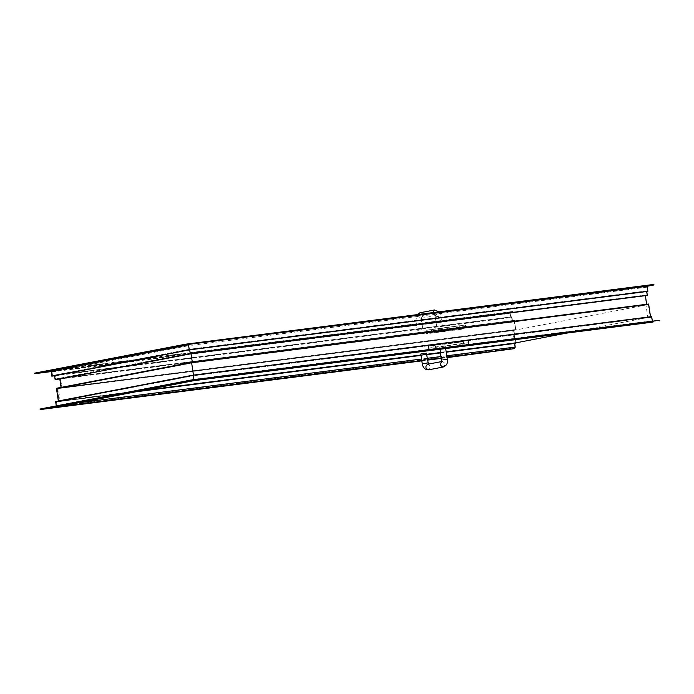 <?xml version="1.0" encoding="UTF-8"?>
<svg xmlns="http://www.w3.org/2000/svg" width="694" height="694" viewBox="0 0 694 694"><rect width="100%" height="100%" fill="white"/><g stroke="black" fill="none" stroke-linecap="round" stroke-linejoin="round"><path stroke-width="0.52" stroke-dasharray="3.47 2.6" d="M141.212 390.765L60.205 401.106L193.713 375.506L647.84 317.54L645.967 305.022L512.458 330.622L58.331 388.588L191.848 362.988L645.967 305.022M193.713 375.506L191.848 362.988M60.205 401.106L58.331 388.588M446.173 351.841L440.56 352.561M426.576 354.348L420.963 355.059M514.323 343.14L512.458 330.622M647.84 317.54L566.781 333.085M193.661 380.711L193.773 379.332L193.678 380.711M653.852 284.419L647.545 285.624L646.938 287.177L647.485 290.795L646.348 291.012L646.929 294.907L644.986 295.28L646.444 305.013L648.387 304.64L650.295 317.444L651.432 317.227L651.97 320.845L652.985 322.077M651.432 317.227L193.236 375.714L193.773 379.332L651.97 320.845M652.36 321.183L652.421 321.617L193.765 380.165L191.05 380.069L193.765 380.165L56.37 406.511L515.026 347.963L508.225 349.264L508.312 349.819M650.53 316.75L193.019 375.15L58.348 401.08L515.408 342.741L514.28 342.957L515.026 347.963M646.669 304.276L191.561 362.363L61.089 387.564L515.442 329.563L513.499 329.936L515.408 342.741M643.659 286.37L189.766 344.311L185.688 344.181L188.213 344.259L188.742 345.664L188.213 344.259L647.545 285.624M646.938 287.177L188.742 345.664L190.321 353.194L191.093 353.211L192.55 362.953L191.77 362.927L193.687 375.732L56.483 401.939L57.029 405.556L55.294 407.248L57.029 405.556L193.773 379.332L193.236 375.714L56.483 401.939L57.029 405.556L78.24 402.841M646.444 305.013L192.55 362.953L57.29 388.718L59.207 401.514L56.483 401.939L135.738 391.824M648.387 304.64L191.77 362.927L57.29 388.718L59.207 401.514L136.865 391.607M650.295 317.444L193.687 375.732L191.77 362.927L192.55 362.953L191.093 353.211L60.499 378.256L61.948 387.998L57.29 388.718L513.907 330.431L515.816 343.235M652.421 321.617L659.213 320.316M650.538 316.82L651.675 316.603M646.687 304.397L648.63 304.024M647.485 290.795L189.28 349.282L52.536 375.506L55.251 375.081L55.832 378.976L60.499 378.256L61.948 387.998L513.907 330.431M646.348 291.012L189.731 349.29L55.251 375.081L55.832 378.976L514.393 320.324L515.842 330.058M646.929 294.907L190.321 353.194L55.832 378.976L514.393 320.324M644.986 295.28L191.093 353.211L190.321 353.194L188.742 345.664L51.998 371.889L49.847 370.796L509.179 312.161L49.847 370.796L51.998 371.889L52.536 375.506L511.868 316.794L512.45 320.697M40.061 409.026L56.37 406.511L56.283 405.912L56.37 406.511L40.061 409.026L508.225 349.264M55.624 401.496L514.28 342.957M56.431 388.284L513.499 329.936M513.057 311.415L59.164 369.355L34.7 373.129L49.847 370.796L188.213 344.259L185.688 344.181M421.831 360.863L427.443 360.143M441.427 358.356L447.04 357.644M49.847 370.796L509.179 312.161L510.194 313.402L51.998 371.889L52.536 375.506L511.868 316.794M510.194 313.402L510.732 317.019M51.156 371.602L509.743 312.63L510.489 317.635L511.625 317.418L512.207 321.313L514.15 320.94L515.442 329.563M51.096 371.169L509.743 312.63M502.95 313.931L502.864 313.376M421.006 355.337L426.619 354.617M440.603 352.83L446.216 352.118M421.015 355.406L426.628 354.686M440.612 352.899L446.225 352.188M59.805 378.933L514.15 320.94M59.823 379.054L512.207 321.313M54.557 375.758L511.625 317.418M54.574 375.827L510.489 317.635M426.402 353.177L420.807 354.009M444.351 347.33L439.84 348.067L444.351 347.33M468.71 342.749L467.791 344.285L468.71 342.749L468.094 340.789L468.71 342.749L461.753 344.007L462.768 345.248L463.696 343.712L463.401 341.76L428.623 346.254L428.588 348.188L429.898 349.446L428.328 348.258L428.042 346.306M468.676 340.737L468.971 342.689L467.843 344.276L462.768 345.248L429.924 349.438L428.588 348.188L428.293 346.245L433.316 345.282L433.603 347.226L435.546 346.931L434.947 348.475L433.603 347.226L428.588 348.188M463.401 341.76L433.316 345.282M418.439 330.257L422.863 329.529L418.439 330.257M441.531 328.687L437.107 329.416L441.531 328.687M441.479 328.123L436.968 328.869L441.479 328.123M441.566 328.687L437.047 329.424L441.566 328.687M466.255 326.327L464.919 325.087L466.255 326.327L466.229 328.271L466.255 326.327L459.298 327.594L459.905 326.05L461.241 327.29L461.536 329.242L459.593 329.537L426.749 333.736L426.133 331.775L427.062 330.24L426.133 331.775L426.749 333.736L431.442 332.764L431.148 330.812L433.091 330.509L432.102 329.268L431.148 330.812L426.133 331.775M461.536 329.242L431.442 332.764M426.168 333.788L425.873 331.836L427.001 330.249L464.919 325.087L427.062 330.24M446.771 355.805L441.158 356.516M427.166 358.304L421.553 359.024M421.77 360.464L427.383 359.744M441.375 357.965L446.988 357.245M426.68 363.023L422.264 363.751M428.25 364.133L427.66 364.246C430.905 365.738 431.182 367.594 428.528 369.841M441.61 361.574L442.252 361.453C445.47 362.945 445.748 364.801 443.093 367.048M441.679 360.03L446.103 359.292M468.389 342.741L435.546 346.931L435.259 344.979M428.909 348.206L461.753 344.007L461.458 342.064M429.924 349.438L467.791 344.285M420.234 319.891L416.99 320.515L421.405 319.787L422.863 329.529M416.99 320.515L415.819 320.619L417.033 314.651M418.213 314.495L418.144 315.857L420.833 318.364L421.579 318.008L421.405 319.787M420.833 318.364C423.487 316.126 423.21 314.261 420 312.768M432.666 312.656L435.511 315.553L434.644 315.406L435.233 316.898L439.658 316.169L436.405 316.794M435.398 315.57C438.053 313.332 437.775 311.467 434.565 309.975M439.042 311.84L440.829 316.065L439.658 316.169M465.934 326.319L433.091 330.509L433.386 332.461M426.454 331.784L459.298 327.594L459.593 329.537M440.074 349.256L439.805 347.503M445.401 346.67L445.687 348.544M445.539 347.217L445.461 346.662M439.84 348.067L439.753 347.512M467.843 344.276L462.829 345.239M462.742 345.248L429.898 349.446M417.268 330.361L415.819 320.619M420.946 318.346L435.511 315.553M435.233 316.898L437.107 329.416M440.829 316.065L442.703 328.583M442.677 328.019L442.755 328.574M436.968 328.869L437.047 329.424M432.102 329.268L464.945 325.078L466.515 326.267L466.81 328.219M427.001 330.249L432.015 329.286"/><path stroke-width="1.04" d="M566.781 333.085L514.323 343.14L446.173 351.841M440.56 352.561L426.576 354.348M420.963 355.059L141.212 390.765M652.933 322.085L191.136 380.624L40.148 409.581L421.831 360.863M659.3 320.871L659.213 320.316L191.05 380.069L191.136 380.624L652.985 322.077M652.421 321.617L651.675 316.603L193.019 375.15L193.765 380.165L193.019 375.15L55.624 401.496L56.37 406.511L55.624 401.496M650.538 316.82L648.63 304.024L191.561 362.363L193.47 375.168L191.561 362.363L56.431 388.284L58.348 401.08L56.431 388.284M647.138 286.275L185.775 344.736L653.939 284.974L647.138 286.275L647.884 291.289L646.756 291.506L647.337 295.401L191.05 353.767L192.333 362.389L191.05 353.767L190.269 353.74L59.823 379.054M646.756 291.506L189.688 349.845L190.269 353.74L647.337 295.401M647.884 291.289L189.236 349.828L188.49 344.823L185.775 344.736L34.787 373.684L51.096 371.169L51.842 376.183L54.557 375.758L51.842 376.183L51.096 371.169L188.49 344.823L189.236 349.828L189.688 349.845L54.557 375.758L55.138 379.653L59.805 378.933L61.089 387.564L59.805 378.933L191.05 353.767L190.269 353.74L189.688 349.845L54.574 375.827M185.775 344.736L185.688 344.181L34.7 373.129L34.787 373.684L34.7 373.129L185.688 344.181L653.852 284.419L185.688 344.181L185.775 344.736M645.394 295.774L646.687 304.397M653.939 284.974L653.852 284.419M55.39 407.231L193.678 380.711L55.485 407.204M55.294 407.248L421.77 360.464M652.959 322.085L193.669 380.711L191.136 380.624L191.05 380.069L40.061 409.026M446.988 357.245L514.627 348.614L515.226 347.069L446.771 355.805M427.443 360.143L441.427 358.356M447.04 357.644L514.627 348.614M51.096 371.169L34.787 373.684L51.156 371.602M54.557 375.758L55.138 379.653L59.805 378.933M136.865 391.607L421.006 355.337M426.619 354.617L440.603 352.83M446.216 352.118L515.816 343.235L514.688 343.452L515.226 347.069M135.738 391.824L421.015 355.406M426.628 354.686L440.612 352.899M446.225 352.188L514.688 343.452M442.252 361.453C439.597 363.691 439.875 365.556 443.093 367.048L428.64 369.815C425.058 369.824 422.924 367.794 422.264 363.751L420.807 354.009L426.402 353.177L428.45 364.402M441.158 356.516L427.166 358.304M421.553 359.024L78.24 402.841M427.383 359.744L441.375 357.965M423.435 363.647L427.851 362.919M428.64 369.815L428.528 369.841C425.309 368.349 425.032 366.484 427.695 364.246L442.139 361.47L441.505 361.808L440.074 349.256M443.206 367.022C448.81 364.246 446.806 362.311 447.274 359.188L442.85 359.917M420 312.768L418.213 314.495M434.565 309.975L432.666 312.656M445.687 348.544L447.274 359.188M417.033 314.651L419.887 312.786L434.444 309.992L439.042 311.84"/></g></svg>

